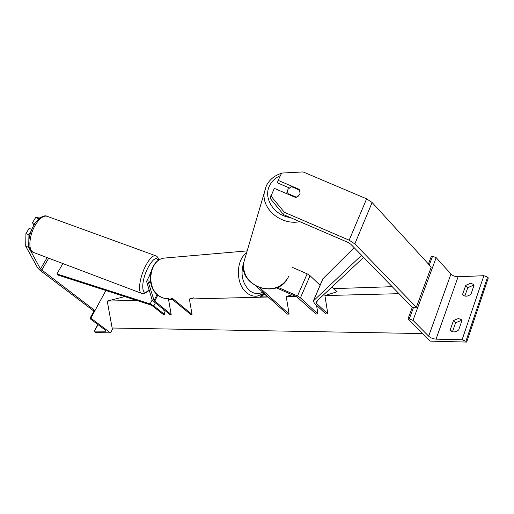 <?xml version="1.0" encoding="UTF-8"?>
<svg xmlns="http://www.w3.org/2000/svg" width="514" height="514" viewBox="0 0 514 514"><rect width="100%" height="100%" fill="white"/><g stroke="black" fill="none" stroke-linecap="round" stroke-linejoin="round"><path stroke-width="0.77" d="M315.66 295.614L315.005 295.813L315.159 296.784M292.543 267.453L307.16 273.853L310.064 275.703L320.087 285.251M277.688 287.23L297.497 295.974L300.439 297.831L317.967 313.996L316.547 305.31M276.281 287.789L297.028 296.951L316.014 314.003L317.967 313.996M292.113 294.785L286.227 296.546L289.131 314.093L259.782 287.789M289.131 314.093L287.313 314.099L256.165 286.227M299.039 189.872L299.232 189.351L278.151 180.363L281.627 173.077L303.112 171.933L366.617 198.828L372.117 202.516L431.233 267.094L416.353 307.263L354.827 243.899L349.173 240.192L284.338 212.282L283.516 214.621L347.984 242.396L350.799 244.24L412.312 307.308L416.353 307.263M283.516 214.621L270.036 198.205L274.322 188.381L295.492 197.427L298.056 196.38L299.72 194.388L300.073 193.277L299.232 189.351M289.086 187.828L277.367 182.83L278.151 180.363M270.782 195.795L284.338 212.282M461.79 320.929L460.505 320.755L455.61 322.779L453.489 320.537L458.392 318.5L461.315 319.637L461.919 320.569L458.713 329.904C455.687 332.224 453.091 332.526 450.926 330.81L450.264 329.789L453.489 320.537M464.855 296.077L467.766 287.679L465.716 285.392L462.619 294.304L463.133 295.094C465.266 296.822 467.894 296.494 471.004 294.104L474.094 285.122L473.625 284.409L470.573 283.278L465.716 285.392M467.766 287.679L472.617 285.578L473.895 285.7M455.61 322.779L452.5 331.742M466.686 342.067L430.083 341.129L408 318.873L409.26 318.879L412.993 320.351L428.663 336.207C430.629 337.929 433.09 338.906 436.045 339.144L462.092 339.754L465.915 341.264L466.686 342.067L488.3 277.945L487.58 277.11L465.915 341.264M428.432 264.035L431.291 256.357L432.544 256.28L436.168 257.649L450.939 274.033C452.808 275.793 455.198 276.705 458.115 276.763L483.867 275.703L487.58 277.11M412.312 307.308L408 318.873M463.879 295.691L462.619 294.304M451.928 331.524L450.264 329.789M299.668 190.135L300.073 193.277L299.72 194.388L296.398 197.209L287.988 193.611L287.57 190.623L287.962 189.364L291.284 186.563L299.668 190.135M286.484 193.579L286.838 192.744M287.988 193.611L287.801 194.144M39.919 217.955L35.614 217.57L32.498 222.723L34.862 223.596M35.614 217.57L38.608 218.662L38.036 219.613M40.49 268.976L94.981 310.572L93.246 310.591L40.041 270.351L37.631 267.878L25.7 246.187L28.681 247.311L40.49 268.976L47.134 257.604M90.862 318.172L90.027 318.262L90.631 319.13L104.56 329.545L105.704 331.189L94.518 331.119L94.807 332.005L95.495 332.513L110.529 332.899L90.862 318.172L105.871 290.494L94.981 310.572M38.608 218.662L39.006 218.701M31.078 231.165L28.938 234.718L25.931 233.6L25.7 246.187M28.681 247.311L28.938 234.718M31.791 229.379L29.08 228.377L25.931 233.6M33.815 225.305L32.498 222.723M148.887 276.905L150.808 272.214M113.099 328.035L110.529 332.899M149.825 275.099L150.384 274.572M150.441 281.454C148.45 280.779 147.158 280.734 146.574 281.319L152.086 299.72L153.384 301.268L169.858 314.504L171.181 314.497L154.052 300.465L148.527 282.899L148.578 282.424L150.608 282.424M171.477 298.743L168.547 299.533L171.181 314.497M193.611 297.844L189.364 299.007L192.056 314.427L190.649 314.427L171.111 298.448M192.056 314.427L172.505 298.409M332.05 286.896L337.107 291.759L324.88 295.563L327.861 313.958L316.328 303.221L315.859 302.059L363.616 257.379M361.567 255.278L313.392 300.921L314.337 303.254L325.863 313.964L327.861 313.958M354.133 247.658L322.811 278.877M56.913 273.936L57.632 274.958L150.692 304.93L152.536 305.907L163.317 314.523L164.615 314.517L153.821 305.888L150.127 303.922L56.913 273.936L62.875 263.56M163.748 309.589L164.615 314.517M264.883 294.027C261.851 294.959 260.437 295.711 260.63 296.289C260.926 296.777 262.487 296.989 265.327 296.925L267.974 296.79M333.849 288.624L392.195 286.683M422.579 333.567L112.142 328.016L107.24 301.088L124.818 296.597M107.24 301.088L136.467 300.349M168.547 299.533L172.325 299.437M189.364 299.007L268.205 297.002M286.227 296.546L295.569 296.308M315.005 295.813L315.583 295.801M324.88 295.563L399.025 293.68M264.466 293.655L262.905 294.104M267.216 296.115L265.976 295.852L266.079 295.094M266.644 295.601L265.899 295.377L265.976 295.852M265.295 294.4C262.667 295.184 261.151 295.858 260.752 296.43M310.064 275.703L300.439 297.831M307.16 273.853L297.497 295.974M372.117 202.516L354.827 243.899M366.617 198.828L349.173 240.192M483.867 275.703L462.092 339.754M458.115 276.763L436.045 339.144M432.544 256.28L429.306 264.986M413.571 307.295L409.26 318.879M436.168 257.649L412.993 320.351M450.939 274.033L428.663 336.207M264.08 293.308L257.161 296.135C253.312 296.572 249.695 295.338 246.322 292.447C235.605 283.805 235.785 260.161 246.559 252.939M243.488 263.374C240.417 274.058 242.293 282.996 249.123 290.204C253.569 293.892 258.131 294.548 262.808 292.17M166.536 257.887L163.985 258.112C149.921 259.808 145.758 286.131 158.28 295.274C161.512 297.824 164.981 298.904 168.695 298.512M280.413 175.627C275.446 177.786 271.835 181.14 269.58 185.676C262.982 198.102 274.084 215.539 290.32 217.55M281.531 173.276C274.592 175.454 269.535 179.598 266.361 185.708L266.515 185.4M245.217 257.514L243.482 263.425C243.051 275.138 248.892 283.31 260.996 287.943C273.679 290.59 282.886 286.812 288.617 276.616L288.855 276.063M299.816 221.643C281.582 225.71 261.536 209.121 264.267 192.679L266.239 185.959M48.701 258.195L41.692 270.21M141.504 293.314L33.628 252.49C27.91 251.211 28.887 235.328 35.556 224.689C39.61 218.315 43.394 215.494 46.902 216.221L47.282 216.362M148.906 289.723C141.196 298.93 140.438 281.499 148.295 267.119C153.108 258.767 156.468 256.55 158.37 260.463M33.326 252.38C27.621 248.275 29.189 245.493 28.938 240.012C29.594 234.641 31.354 229.514 34.213 224.624C38.287 217.281 44.943 214.794 46.902 216.221L155.498 255.683C152.864 255.291 149.67 258.497 145.918 265.301C139.737 276.654 137.45 292.704 141.748 293.404C145.083 293.61 147.499 292.466 148.989 289.986M105.556 330.496L105.094 331.369M98.001 324.642L94.518 331.119M94.441 310.578L90.316 318.172M247.157 250.896L163.985 258.112C149.343 260.052 145.289 285.912 157.817 295.132L154.695 301.236M157.098 294.522L154.052 300.465M148.867 282.244L148.527 282.899M317.472 300.529L316.328 303.221M323.094 278.389L313.546 300.741M155.369 302.862L153.821 305.888M152.176 299.938L150.127 303.922M166.575 298.583C163.394 298.416 160.477 297.265 157.817 295.132M294.593 172.383L282.379 173.032M287.57 190.623L286.542 193.605M266.361 185.708L243.482 263.425C239.395 285.726 275.517 299.032 287.043 279.481M158.781 260.193C158.19 257.61 157.098 256.107 155.498 255.683M94.197 310.584L90.027 318.262M97.821 324.507L94.235 331.202M149.947 274.868L146.574 281.319M322.94 278.582L313.392 300.921"/></g></svg>
